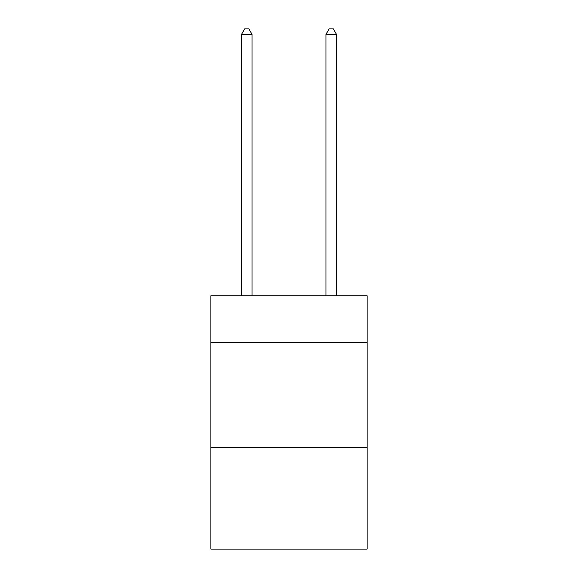 <?xml version="1.0" encoding="UTF-8"?>
<svg xmlns="http://www.w3.org/2000/svg" width="578" height="578" viewBox="0 0 578 578"><rect width="100%" height="100%" fill="white"/><g stroke="black" fill="none" stroke-linecap="round" stroke-linejoin="round"><path stroke-width="0.87" d="M367.117 342.205L367.117 295.755L210.883 295.755L210.883 342.205L367.117 342.205L367.117 549.1L210.883 549.1L210.883 342.205M367.117 447.762L210.883 447.762M252.051 295.755L252.051 34.391L241.496 34.391L241.496 295.755M241.496 34.391L244.667 28.9L248.887 28.9L252.051 34.391M336.504 295.755L336.504 34.391L325.949 34.391L325.949 295.755M325.949 34.391L329.113 28.9L333.333 28.9L336.504 34.391"/></g></svg>
